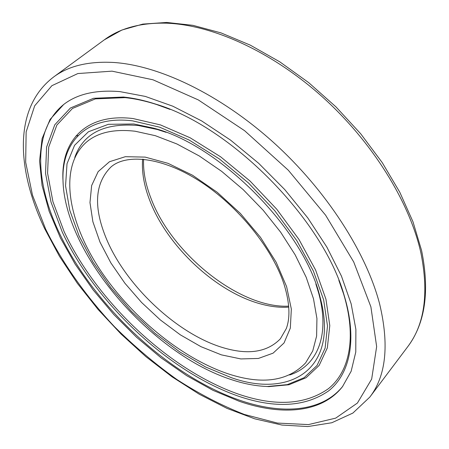<?xml version="1.0" encoding="UTF-8"?>
<svg xmlns="http://www.w3.org/2000/svg" width="449" height="449" viewBox="0 0 449 449"><rect width="100%" height="100%" fill="white"/><g stroke="black" fill="none" stroke-linecap="round" stroke-linejoin="round"><path stroke-width="0.67" d="M64.229 104.067C32.777 128.801 34.831 180.582 58.499 231.201C92.197 304.242 168.021 375.667 240.069 400.356C281.888 414.786 321.911 412.227 342.862 386.179M239.278 401.288C281.377 415.858 321.652 413.203 342.452 386.712L351.146 371.267L355.776 352.061L355.889 329.42L351.163 303.866L341.459 276.129L326.878 247.118L307.773 217.894L284.761 189.59L258.703 163.329L230.606 140.15L201.601 120.899L172.814 106.2L145.285 96.412L119.917 91.618C96.047 89.665 77.307 93.948 63.696 104.465L50.08 119.434L42.105 138.589L39.557 160.91L42.06 185.454L49.166 211.356L60.385 237.847L75.224 264.259L93.19 289.981L113.799 314.485L136.575 337.255L161.039 357.808L186.683 375.656L212.961 390.321L239.278 401.288M135.194 131.243C114.54 128.846 98.505 132.292 87.089 141.575C58.768 165.35 67.137 218.416 98.056 266.689C129.2 315.153 180.745 358.179 228.771 374.039C262.474 384.939 288.095 381.212 305.64 362.859L312.745 350.933L316.618 336.054L316.932 318.509L313.481 298.725L306.19 277.274L295.156 254.83L280.653 232.195L263.136 210.194L243.229 189.663L221.671 171.366L199.277 155.971L176.889 143.966L155.287 135.677L135.194 131.243M338.832 280.328L343.564 293.831C357 337.816 349.389 371.907 328.303 388.783C305.247 404.807 275.445 406.642 238.896 394.289C169.43 370.223 96.889 301.981 64.084 231.521L52.943 201.736L47.577 173.185L48.688 147.154L56.877 125.058L72.474 108.456L95.418 98.87L125.075 97.646C134.953 98.645 145.459 100.93 156.583 104.51L170.025 109.41M238.47 396.198C168.476 371.823 95.429 303.086 62.276 232.099L51.006 202.084L45.534 173.308L46.595 147.053L54.784 124.76L70.448 107.99L93.538 98.292L123.424 97.04C133.392 98.045 143.989 100.346 155.214 103.96C230.466 125.894 323.1 219.684 344.102 295.206C357.657 339.601 349.934 373.927 328.64 390.871C305.365 406.934 275.304 408.713 238.47 396.198M132.584 120.854L159.709 127.207L189.13 140.021L219.286 158.884L248.415 182.9L274.777 210.71L296.817 240.658L313.351 270.966L323.65 299.904L327.506 326.002L325.121 348.11L317.073 365.469L304.147 377.676L287.259 384.636L267.357 386.494C256.222 386.123 244.503 383.917 232.195 379.882C151.498 354.278 63.954 253.275 62.983 179.561C61.883 141.901 86.539 115.157 132.584 120.854M63.191 184.556L62.871 178.04C61.754 140.015 86.606 112.912 133.095 118.558L160.484 124.923L190.202 137.821L220.661 156.841L250.082 181.076L276.702 209.155L298.939 239.407L315.602 270.017L325.957 299.253L329.791 325.598L327.332 347.919L319.149 365.43L306.061 377.738L288.982 384.754L268.878 386.623L262.368 386.219M74.775 157.436C83.267 133.314 104.432 122.672 138.27 125.512L157.374 129.525L166.079 132.326M231.347 377.676L205.563 366.979L179.763 351.926L154.832 333.192L131.574 311.499L110.74 287.568L93.038 262.165L79.159 236.112L69.786 210.334L65.554 185.835L67.013 163.756L74.579 145.308L88.431 131.759L108.383 124.317L133.785 123.98L153.451 128.1C219.802 144.898 303.967 230.113 319.941 296.671C340.028 369.23 290.099 398.611 231.347 377.676M315.871 283.987L318.566 292.726C330.559 335.908 316.82 366.227 289.627 374.977M379.669 304.113C366.378 252.68 326.333 190.18 273.39 142.35C220.375 94.576 159.417 65.554 113.967 62.49C88.599 61.07 68.495 65.902 53.644 76.981C12.768 107.962 16.905 170.199 44.546 228.423L59.431 256.244L77.43 283.426L98.112 309.507L121.062 334.05L145.858 356.635L172.085 376.846L199.3 394.25L227.042 408.405L254.774 418.838L281.927 425.057L307.851 426.55L331.817 422.745L352.892 413.058L369.813 397.101C386.05 375.993 389.334 344.995 379.669 304.113M370.891 306.83L353.728 261.986L325.615 215.2L288.28 170.193L244.621 130.715L198.273 99.897L152.98 79.793L112.031 71.155L77.851 73.552L51.888 85.686L34.691 105.79L26.143 131.927L25.672 162.257L32.474 195.13L45.652 229.136C62.585 263.389 86.281 296.738 114.618 326.866C134.24 346.286 154.995 363.836 176.889 379.512C199.193 393.908 221.683 405.554 244.346 414.449L277.465 423.076L308.441 424.591L335.689 418.131L357.41 403.05L371.671 379.079L376.649 346.6L370.891 306.83M421.622 250.694C429.856 291.485 425.175 323.566 407.569 346.925C424.552 324.75 428.997 293.41 420.904 252.905C409.623 202.011 372.339 141.592 321.675 96.26C270.932 50.99 211.384 24.527 165.833 23.163C140.397 22.691 119.883 28.253 104.291 39.854L53.644 76.981M142.602 159.12C141.637 172.113 144.095 186.077 149.966 201.012C167.808 247.231 217.204 293.023 262.3 304.36C271.634 306.774 280.468 307.694 288.786 307.127M222.979 347.655C248.157 355.198 267.284 352.252 280.361 338.827L286.299 328.561C290.374 317.561 289.695 303.03 284.256 284.98C272.925 249.094 238.099 205.771 199.749 181.211C161.213 156.331 125.484 153.805 110.808 167.151C94.554 183.518 93.246 207.775 106.879 239.923C126.77 286.625 177.681 334.213 222.979 347.655M286.63 286.703L276.191 262.278L260.465 237.302L240.361 213.421L217.187 192.267L192.514 175.222L167.988 163.318L145.162 157.111L125.333 156.69L109.461 161.741L98.146 171.636L91.652 185.544L89.974 202.555L92.876 221.716L99.998 242.118L110.864 262.906L124.934 283.28L141.62 302.508L160.299 319.901L180.307 334.819L200.928 346.656L221.379 354.862L240.832 358.931L258.377 358.454L273.082 353.161L284.021 342.985L290.329 328.107L291.334 309.052L286.63 286.703M421.566 250.447L412.996 221.823L399.806 192.256L382.239 162.611L360.743 133.83L335.953 106.868L308.665 82.61L279.789 61.839L250.278 45.136L221.048 32.906L192.941 25.34L166.68 22.45L142.849 24.094L121.92 30.016L104.291 39.854M369.813 397.101L407.569 346.925M143.596 159.21C143.063 171.293 145.538 184.376 151.027 198.464C171.866 254.353 240.411 308.744 288.707 306.139M267.357 386.494L268.878 386.623M157.374 129.525L153.451 128.1M318.566 292.726L319.941 296.671M62.983 179.561L62.871 178.04M156.583 104.51L155.214 103.96M343.564 293.831L344.102 295.206M78.233 135.48L75.887 136.047"/></g></svg>
